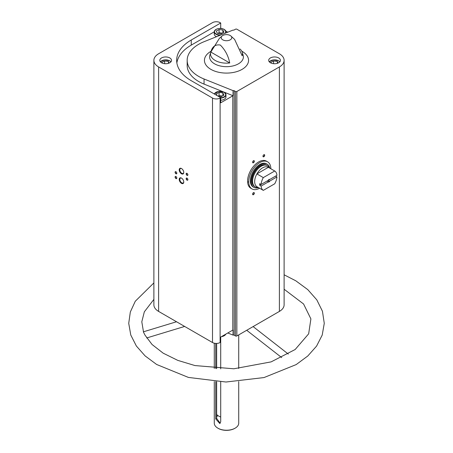 <?xml version="1.0" encoding="UTF-8"?>
<svg xmlns="http://www.w3.org/2000/svg" width="453" height="453" viewBox="0 0 453 453"><rect width="100%" height="100%" fill="white"/><g stroke="black" fill="none" stroke-linecap="round" stroke-linejoin="round"><path stroke-width="0.68" d="M247.632 182.214A15.645 9.032 120 0 0 248.623 181.693M259.609 188.238A15.645 9.032 -60 0 1 251.964 188.912L250.826 188.255A15.645 9.032 -60 0 1 250.826 170.192A15.645 9.032 -60 0 1 266.472 161.16L267.61 161.817A15.645 9.032 -60 0 1 270.849 168.771M284.11 60.351A16.132 9.315 0 0 1 279.388 66.936L236.868 91.483A0.98 0.566 0 0 1 235.486 91.483L234.173 90.725A0.98 0.566 0 0 0 233.035 90.623L204.06 78.998A39.326 22.707 0 0 1 187.174 60.351A39.326 22.707 0 0 1 204.06 41.704L233.035 30.079A0.98 0.566 0 0 0 234.173 29.972L235.486 29.219A0.98 0.566 0 0 1 236.868 29.219L279.388 53.765A16.132 9.315 0 0 1 284.11 60.351L284.11 304.829A16.132 9.315 0 0 1 279.388 311.415L236.868 335.962A0.98 0.566 0 0 1 235.486 335.962L234.173 335.203A0.98 0.566 0 0 0 233.035 335.101L233.035 329.994A0.98 0.566 0 0 0 232.791 330.095L220.713 337.066L220.713 368.855M221.307 28.454L220.713 28.109L220.713 23.001L220.107 22.65A5.379 3.103 0 0 0 212.502 22.65L158.612 53.765A16.132 9.315 0 0 0 153.884 60.351A16.132 9.315 0 0 0 158.612 66.936L212.502 98.046A5.379 3.103 0 0 0 220.107 98.046L220.713 97.695L220.713 102.808L232.791 95.832L232.791 330.095M227.774 32.186L225.809 31.053M153.884 60.351L153.884 304.829A16.132 9.315 0 0 0 158.612 311.415L212.502 342.53A5.379 3.103 0 0 0 220.107 342.53L220.713 342.179M233.035 90.623L233.035 95.73A0.98 0.566 0 0 0 232.791 95.832M227.774 332.989L233.035 335.101M169.807 57.956A5.866 3.386 180 0 1 171.528 60.351A5.866 3.386 180 0 1 165.662 63.737A5.866 3.386 180 0 1 159.796 60.351A5.866 3.386 180 0 1 163.414 57.22A5.866 3.386 180 0 1 169.807 57.956M220.713 23.001L191.262 40.006A49.836 28.771 0 0 0 176.664 60.351A49.836 28.771 0 0 0 191.262 80.696L220.713 97.695M278.697 57.956A5.866 3.386 180 0 1 280.413 60.351A5.866 3.386 180 0 1 274.546 63.737A5.866 3.386 180 0 1 268.68 60.351A5.866 3.386 180 0 1 272.304 57.22A5.866 3.386 180 0 1 278.697 57.956M284.11 289.229L303.578 303.991L310.9 318.912L308.657 333.827L295.152 349.523L271.121 361.879L233.833 368.787L194.971 365.565L177.769 360.373L163.199 353.187L152.083 344.523L144.966 335.073L143.352 331.834L176.523 321.755M216.642 416.766A10.997 6.348 180 0 1 217.944 415.594M220.198 423.21L216.642 418.408L216.642 381.72M215.736 381.664L215.736 418.934L219.801 423.527L220.713 421.805L220.713 381.913M216.642 343.431L216.642 368.64M215.736 343.419L215.736 368.578M238.72 381.562L238.72 423.176A12.22 7.055 180 0 1 235.141 428.164A12.22 7.055 180 0 1 217.859 428.164A12.22 7.055 180 0 1 214.28 423.176L214.28 381.562M230.232 35.521A5.277 3.046 180 0 1 230.696 35.827A5.277 3.046 180 0 1 230.232 39.836A5.277 3.046 180 0 1 223.023 39.972A5.277 3.046 180 0 1 222.304 35.827A5.277 3.046 180 0 1 224.739 34.802A8.8 8.8 0 0 1 228.261 34.802A5.277 3.046 180 0 1 230.232 35.521M239.988 48.969A15.985 9.23 0 0 1 242.157 52.061A15.985 9.23 0 0 1 242.162 55.781L234.626 39.417L230.696 35.827M222.304 35.827L219.388 38.363L210.843 52.055A15.985 9.23 0 0 0 229.716 62.967L210.838 52.067C212.214 46.597 215.368 44.252 220.3 45.028C225.209 49.966 228.352 55.946 229.716 62.967M181.494 183.357A3.216 1.857 -120 0 0 183.765 182.044A3.216 1.857 -120 0 0 181.494 178.108A3.216 1.857 -120 0 0 179.218 179.422A3.216 1.857 -120 0 0 181.494 183.357M181.494 173.776A3.216 1.857 -120 0 0 183.765 172.468A3.216 1.857 -120 0 0 181.494 168.527A3.216 1.857 -120 0 0 179.218 169.841A3.216 1.857 -120 0 0 181.494 173.776M187.027 180.135A1.223 0.708 -120 0 0 187.887 179.637A1.223 0.708 -120 0 0 187.027 178.137A1.223 0.708 -120 0 0 186.16 178.635A1.223 0.708 -120 0 0 187.027 180.135M175.962 173.748A1.223 0.708 -120 0 0 176.829 173.25A1.223 0.708 -120 0 0 175.962 171.749A1.223 0.708 -120 0 0 175.096 172.253A1.223 0.708 -120 0 0 175.962 173.748M175.962 178.539A1.223 0.708 -120 0 0 176.829 178.04A1.223 0.708 -120 0 0 175.962 176.54A1.223 0.708 -120 0 0 175.096 177.038A1.223 0.708 -120 0 0 175.962 178.539M187.027 175.345A1.223 0.708 -120 0 0 187.887 174.847A1.223 0.708 -120 0 0 187.027 173.346A1.223 0.708 -120 0 0 186.16 173.85A1.223 0.708 -120 0 0 187.027 175.345M253.465 194.665A1.223 0.708 -60 0 1 252.598 194.161A1.223 0.708 -60 0 1 253.465 192.667A1.223 0.708 -60 0 1 254.326 193.165A1.223 0.708 -60 0 1 253.465 194.665M263.833 156.744A1.223 0.708 -60 0 1 262.966 156.245A1.223 0.708 -60 0 1 263.833 154.75A1.223 0.708 -60 0 1 264.699 155.249A1.223 0.708 -60 0 1 263.833 156.744M253.465 162.729A1.223 0.708 -60 0 1 252.598 162.231A1.223 0.708 -60 0 1 253.465 160.736A1.223 0.708 -60 0 1 254.326 161.234A1.223 0.708 -60 0 1 253.465 162.729M234.965 428.266A11.733 6.772 180 0 1 234.796 428.368A11.733 6.772 180 0 1 218.204 428.368A11.733 6.772 180 0 1 218.035 428.266M253.386 160.787A1.008 0.583 -60 0 1 253.816 160.77A1.008 0.583 -60 0 1 253.974 161.579A1.008 0.583 -60 0 1 253.312 162.474A1.008 0.583 -60 0 1 252.808 162.519A1.008 0.583 -60 0 1 252.604 162.14M263.754 154.796A1.008 0.583 -60 0 1 264.19 154.784A1.008 0.583 -60 0 1 264.342 155.594A1.008 0.583 -60 0 1 263.686 156.483A1.008 0.583 -60 0 1 263.176 156.534A1.008 0.583 -60 0 1 262.972 156.155M253.386 192.718A1.008 0.583 -60 0 1 253.816 192.706A1.008 0.583 -60 0 1 253.974 193.516A1.008 0.583 -60 0 1 253.312 194.405A1.008 0.583 -60 0 1 252.808 194.456A1.008 0.583 -60 0 1 252.604 194.071M187.1 173.397A1.008 0.583 -120 0 0 186.67 173.386A1.008 0.583 -120 0 0 186.511 174.195A1.008 0.583 -120 0 0 187.174 175.084A1.008 0.583 -120 0 0 187.678 175.135A1.008 0.583 -120 0 0 187.887 174.75M176.041 176.591A1.008 0.583 -120 0 0 175.605 176.579A1.008 0.583 -120 0 0 175.453 177.389A1.008 0.583 -120 0 0 176.115 178.278A1.008 0.583 -120 0 0 176.619 178.329A1.008 0.583 -120 0 0 176.823 177.944M176.041 171.8A1.008 0.583 -120 0 0 175.605 171.789A1.008 0.583 -120 0 0 175.453 172.599A1.008 0.583 -120 0 0 176.115 173.488A1.008 0.583 -120 0 0 176.619 173.539A1.008 0.583 -120 0 0 176.823 173.154M187.1 178.188A1.008 0.583 -120 0 0 186.67 178.176A1.008 0.583 -120 0 0 186.511 178.986A1.008 0.583 -120 0 0 187.174 179.875A1.008 0.583 -120 0 0 187.678 179.926A1.008 0.583 -120 0 0 187.887 179.541M181.647 168.624A2.797 1.614 -120 0 0 180.39 168.561A2.797 1.614 -120 0 0 179.96 170.804A2.797 1.614 -120 0 0 181.789 173.267A2.797 1.614 -120 0 0 183.188 173.403A2.797 1.614 -120 0 0 183.765 172.287M181.647 178.199A2.797 1.614 -120 0 0 180.39 178.137A2.797 1.614 -120 0 0 179.96 180.379A2.797 1.614 -120 0 0 181.789 182.848A2.797 1.614 -120 0 0 183.188 182.984A2.797 1.614 -120 0 0 183.765 181.868M220.713 417.003A10.997 6.348 180 0 1 216.642 414.421M220.124 35.255A5.866 3.386 180 0 1 214.241 31.869L214.241 34.026A5.866 3.386 0 0 0 215.956 36.421A5.866 3.386 0 0 0 216.517 36.704M220.713 100.26A5.866 3.386 0 0 0 225.973 96.891L225.973 94.734A5.866 3.386 180 0 1 220.713 98.103M220.713 28.109L220.243 28.38M214.241 31.846L191.262 45.113A49.836 28.771 0 0 0 176.863 62.905M233.035 95.73L223.89 92.061M222.887 91.659L204.06 84.105A39.326 22.707 0 0 1 187.174 65.459L187.174 60.351M218.295 96.302L221.126 96.738L223.924 95.124L222.899 92.922L219.082 92.333L216.291 93.947L217.049 95.583M169.722 60.861A5.866 3.386 180 0 1 169.807 60.906A5.866 3.386 180 0 1 170.94 61.829M160.385 61.829A5.866 3.386 180 0 1 161.602 60.861M169.184 63.058L168.454 61.489L164.637 60.9L161.846 62.514L162.089 63.035M217.31 33.284L221.126 33.873L223.924 32.259L222.899 30.057L219.082 29.468L216.291 31.081L217.31 33.284M278.606 60.861A5.866 3.386 180 0 1 278.697 60.906A5.866 3.386 180 0 1 279.829 61.829M269.269 61.829A5.866 3.386 180 0 1 270.486 60.861M278.068 63.058L277.344 61.489L273.527 60.9L270.73 62.514L270.973 63.035M222.355 96.03L219.082 95.526L218.018 96.138M219.082 95.526L219.082 92.333M222.899 95.719L222.899 92.922M164.637 63.686L164.637 60.9M168.454 63.329L168.454 61.489M273.527 63.686L273.527 60.9M277.344 63.329L277.344 61.489M222.355 33.165L219.082 32.661L217.859 33.369M219.082 32.661L219.082 29.468M222.899 32.854L222.899 30.057M251.964 188.912A15.645 9.032 -60 0 1 248.725 181.749A15.645 9.032 -60 0 1 255.554 166.008A15.645 9.032 -60 0 1 267.61 161.817M261.098 186.064L268.244 181.936A1.467 0.849 -60 0 0 269.79 181.047L276.936 176.919A11.246 6.489 -60 0 1 274.728 183.782L263.306 190.379A11.246 6.489 -60 0 1 261.098 186.064L259.716 185.266L267.14 180.979L268.244 181.936M276.936 175.322L269.79 179.45A1.467 0.849 -60 0 0 269.02 179.496A1.467 0.849 -60 0 0 268.244 180.339L261.098 184.467A11.246 6.489 -60 0 1 263.306 177.604L274.728 171.008A11.246 6.489 -60 0 1 276.936 175.322M276.936 176.919L275.554 176.121L268.131 180.407L269.325 181.098A1.2 0.696 -60 0 1 268.335 181.67M274.728 171.008L268.335 167.316A11.246 6.489 -60 0 0 256.913 173.912L268.335 167.316M261.098 184.467L259.716 183.669A11.246 6.489 120 0 0 259.716 185.266M263.306 177.604L256.913 173.912A11.246 6.489 -60 0 0 254.671 181.591A11.246 6.489 -60 0 0 256.913 186.687L263.306 190.379M269.79 181.047L269.325 181.098M268.918 179.558A1.2 0.696 -60 0 1 269.325 179.501L269.79 179.45M258.029 187.332L257.683 187.349A12.22 7.055 -60 0 1 255.13 186.789A12.22 7.055 -60 0 1 252.598 181.194A12.22 7.055 -60 0 1 257.933 168.895A12.22 7.055 -60 0 1 267.349 165.617A12.22 7.055 -60 0 1 269.116 167.548L269.275 167.859M255.13 186.789L254.422 186.376A12.22 7.055 -60 0 1 251.891 180.781A12.22 7.055 -60 0 1 257.225 168.482A12.22 7.055 -60 0 1 266.641 165.209L267.349 165.617M258.504 187.604A13.347 7.707 -60 0 1 253.861 187.349A13.347 7.707 -60 0 1 251.092 181.24A13.347 7.707 -60 0 1 256.919 167.808A13.347 7.707 -60 0 1 267.202 164.235A13.347 7.707 -60 0 1 269.75 168.131M253.861 187.349L253.114 186.925A13.347 7.707 -60 0 1 250.35 180.815A13.347 7.707 -60 0 1 256.177 167.384A13.347 7.707 -60 0 1 266.46 163.805L267.202 164.235M220.107 98.046L220.107 342.53M234.173 90.725L234.173 335.203M241.743 51.144A22.061 12.741 180 0 1 242.1 51.342A22.061 12.741 180 0 1 242.015 69.405A22.061 12.741 180 0 1 210.724 69.258A22.061 12.741 180 0 1 211.16 51.195M215.736 418.934L216.642 418.408M242.157 52.061L243.21 55.476A16.897 9.756 180 0 1 226.5 66.676A16.897 9.756 180 0 1 209.79 55.476L210.838 52.067M158.612 66.936L158.612 311.415M212.502 98.046L212.502 342.53M235.486 91.483L235.486 335.962M236.868 91.483L236.868 335.962M279.388 66.936L279.388 311.415M191.262 40.006L191.262 45.113M204.06 78.998L204.06 84.105M214.529 94.128A5.623 3.245 180 0 1 218.289 91.466A5.623 3.245 180 0 1 224.082 92.242A5.623 3.245 180 0 1 225.407 95.611A5.623 3.245 180 0 1 220.713 97.763M224.167 92.293A5.866 3.386 180 0 1 224.252 92.338A5.866 3.386 180 0 1 225.973 94.734L224.201 92.231L218.403 91.393L214.36 94.026A5.866 3.386 180 0 1 216.047 92.293M225.792 334.133A5.866 3.386 180 0 1 221.54 336.59M224.167 335.752A5.623 3.245 180 0 1 221.415 336.664M160.441 61.897A5.623 3.245 180 0 1 169.637 60.81A5.623 3.245 180 0 1 170.883 61.897M221.104 34.864A5.623 3.245 180 0 1 214.739 30.702A5.623 3.245 180 0 1 224.082 29.377A5.623 3.245 180 0 1 224.943 33.324M224.167 29.428A5.866 3.386 180 0 1 224.252 29.473A5.866 3.386 180 0 1 225.973 31.869A5.866 3.386 180 0 1 225.594 33.063M225.973 32.91L225.973 31.869L224.201 29.366C219.099 27.605 215.775 28.443 214.241 31.869A5.866 3.386 180 0 1 216.047 29.428M269.331 61.897A5.623 3.245 180 0 1 278.521 60.81A5.623 3.245 180 0 1 279.767 61.897M143.482 331.794L141.8 321.817L144.331 311.828L153.884 299.382M284.11 274.795L295.815 280.809L307.774 289.614L316.8 299.846L322.44 311.245L324.269 323.34L322.213 335.061L316.585 346.092L307.774 356.013L296.188 364.58L264.008 377.564L225.979 382.015L188.391 377.417L156.63 364.472L145.119 355.911L136.359 346.013L130.77 335.016L128.731 323.329L130.328 311.992L135.283 301.239L153.884 282.915M214.28 343.21L214.28 368.47M238.72 334.892L238.72 368.47M234.796 428.368L235.141 428.164M218.204 428.368L217.859 428.164M246.715 330.282L281.687 357.593M253.108 326.59L288.312 354.082M184.643 326.443L146.681 337.972M225.809 334.127L221.307 336.726M170.962 61.801L169.762 60.798L164.632 59.864L160.362 61.801M279.852 61.801L278.646 60.798L273.516 59.864L269.246 61.801"/></g></svg>
